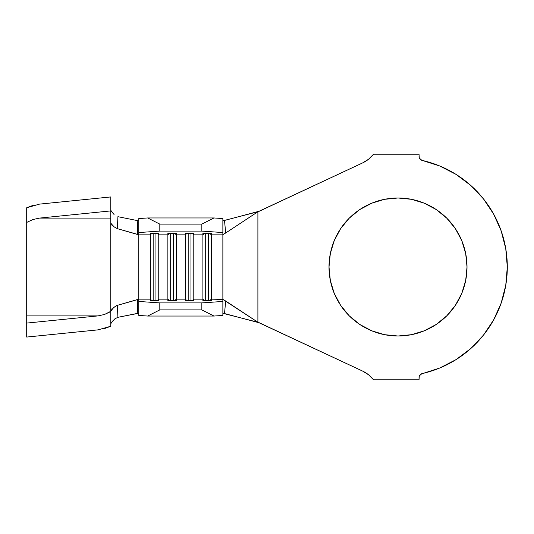 <?xml version="1.0" encoding="UTF-8"?>
<svg xmlns="http://www.w3.org/2000/svg" width="534" height="534" viewBox="0 0 534 534"><rect width="100%" height="100%" fill="white"/><g stroke="black" fill="none" stroke-linecap="round" stroke-linejoin="round"><path stroke-width="0.8" d="M398.01 336.006A69.006 69.006 0 0 1 329.004 267A69.006 69.006 0 0 1 398.01 197.994L411.474 199.316L424.417 203.247L436.345 209.622L446.804 218.206L455.389 228.659L461.763 240.594L465.688 253.537L467.016 267L465.688 280.463L461.763 293.406L455.389 305.341L446.804 315.794L436.345 324.378L424.417 330.753L411.474 334.684L398.01 336.006L384.547 334.684L371.604 330.753L359.669 324.378L349.216 315.794L340.632 305.341L334.257 293.406L330.326 280.463L329.004 267L330.326 253.537L334.257 240.594L340.632 228.659L349.216 218.206L359.669 209.622L371.604 203.247L384.547 199.316L398.01 197.994A69.006 69.006 0 0 1 467.016 267A69.006 69.006 0 0 1 398.01 336.006M222.865 220.696L224.507 220.442L225.688 232.984L222.865 234.606L222.865 299.147L211.304 299.147L211.304 234.853L222.865 234.853L222.865 299.394L211.304 299.147L211.304 300.722L202.9 300.722L202.9 299.147L193.789 299.147L193.789 300.722L185.385 300.722L185.385 299.147L176.273 299.147L176.273 300.722L167.87 300.722L167.87 299.147L158.758 299.147L158.758 300.722L150.354 300.722L150.354 299.147L138.793 299.147L138.793 301.45L159.813 302.905L201.845 302.905L222.865 301.45L222.865 299.394L225.688 301.016L224.507 313.558L258.756 322.656L257.161 321.768L362.573 371.063A30.124 30.124 0 0 1 373.56 379.794L419.03 379.794L419.263 376.27L420.992 374.094L439.809 367.986L456.136 359.556L470.821 348.508L483.444 335.152L493.656 319.879L501.166 303.105L505.758 285.31L507.3 267L505.758 248.69L501.166 230.895L493.656 214.121L483.444 198.848L470.821 185.492L456.136 174.444L439.809 166.014L422.294 160.44A109.29 109.29 0 0 1 422.294 373.56L419.944 375.035M419.944 158.965L422.294 160.44L420.992 159.906L419.263 157.73L419.03 154.206L373.56 154.206A30.124 30.124 0 0 1 362.573 162.937L257.161 212.232L258.756 211.344L224.507 220.442L225.688 232.984L223.032 234.573M26.7 212.252L26.7 222.431L32.988 219.521L39.476 218.099L110.772 218.099L110.772 222.685L111.226 223.539L110.772 226.756L110.772 307.244L111.226 310.461L110.772 311.315L110.772 326.247L110.772 311.315L104.484 314.479L97.989 315.901L26.7 315.901L26.7 323.09L97.989 315.901L26.7 315.901L26.7 207.753L39.476 204.128L110.772 196.939L110.772 318.745L110.772 222.685L111.226 223.539L110.772 226.756L110.772 307.244L111.226 310.461L113.969 307.257L117.393 305.335L138.793 299.28L138.793 301.45L159.813 302.905L159.813 309.894L159.813 302.905L201.845 302.905L201.845 309.894L159.813 309.894L201.845 309.894L213.98 316.041L147.678 316.041L213.98 316.041L222.865 315.427L222.865 301.45L222.865 315.427L213.98 316.041L201.845 309.894L201.845 302.905L222.865 301.45L222.865 299.394L257.895 322.249L222.865 313.304L224.507 313.558L225.688 301.016L257.895 322.216L362.573 371.063L368.58 374.781L373.56 379.794L419.03 379.794L419.03 377.658A4.205 4.205 0 0 1 422.294 373.56M117.393 305.335L117.907 317.316L117.393 305.335L137.425 299.547L137.792 313.331L117.907 317.316L138.793 313.238L137.792 313.331L137.425 299.547L138.793 299.28L138.793 220.876L138.793 232.55L159.813 231.095L159.813 224.106L147.678 217.959L159.813 224.106L201.845 224.106L159.813 224.106L159.813 231.095L201.845 231.095L159.813 231.095L138.793 232.55L138.793 218.573L147.678 217.959L213.98 217.959L222.865 218.573L222.865 232.55L201.845 231.095L201.845 224.106L213.98 217.959L147.678 217.959L138.793 218.573L138.793 234.853L150.354 234.853L150.354 299.147L151.93 300.722L150.354 299.147L138.793 299.147L138.793 234.853L150.354 234.853L150.354 300.722L158.758 300.722L158.758 234.853L167.87 234.853L167.87 299.147L158.758 299.147L157.183 300.722L158.758 299.147L158.758 234.853L167.87 234.853L167.87 233.278L176.273 233.278L176.273 234.853L185.385 234.853L185.385 299.147L176.273 299.147L176.273 234.853L185.385 234.853L185.385 233.278L193.789 233.278L193.789 234.853L202.9 234.853L202.9 299.147L193.789 299.147L193.789 234.853L202.9 234.853L202.9 233.278L211.304 233.278L211.304 234.853L222.865 234.853L222.865 232.55L222.865 234.606M138.793 301.45L138.793 315.427L147.678 316.041L138.793 315.427L138.793 301.45M419.263 157.73L419.03 154.206L373.56 154.206L368.58 159.219L362.573 162.937A30.124 30.124 0 0 0 373.546 154.226M373.546 379.774A30.124 30.124 0 0 0 362.593 371.077M368.58 159.219L362.573 162.937L257.895 211.784L257.895 322.216L257.895 211.784L225.688 232.984L257.895 211.751L223.292 220.709M456.136 359.556L470.821 348.508M384.547 334.684L371.604 330.753L359.669 324.378L349.216 315.794L340.632 305.341L334.257 293.406L330.326 280.463M330.326 253.537L334.257 240.594L340.632 228.659L349.216 218.206L359.669 209.622M411.474 199.316L424.417 203.247L436.345 209.622L446.804 218.206L455.389 228.659L461.763 240.594L465.688 253.537M465.688 280.463L461.763 293.406L455.389 305.341L446.804 315.794L436.345 324.378M159.813 309.894L147.678 316.041L159.813 309.894M150.354 234.853L150.354 233.278L158.758 233.278L158.758 234.853L157.183 233.278L158.758 234.853L158.758 233.278L150.354 233.278L150.354 234.853L151.93 233.278L150.354 234.853M111.526 224.046L114.209 226.93L117.393 228.665L117.907 216.684L137.792 220.669L137.425 234.453L138.793 234.72L117.393 228.665L137.425 234.453L137.792 220.669L117.907 216.684L117.393 228.665L113.969 226.743L112.407 225.221M137.792 220.669L138.793 220.762L137.792 220.669M112.601 320.967L110.772 323.784M110.772 210.216L112.601 213.026M26.7 314.633L26.7 323.09L97.989 315.901L104.484 314.479L110.772 311.569L110.772 326.247L104.29 328.677M39.476 204.128L110.772 196.939L110.772 210.91L39.476 218.099L110.772 218.099L110.772 210.91L39.476 218.099L32.988 219.521L26.7 222.431L26.7 207.753L33.181 205.323M97.989 329.872L26.7 337.061L26.7 323.09L26.7 337.061L97.989 329.872L110.772 326.247M26.7 222.431L26.7 308.292M204.469 300.722L202.9 299.147L202.9 300.722L211.304 300.722L211.304 299.147L209.728 300.722L211.304 299.147L211.304 234.853L209.728 233.278L211.304 234.853L211.304 233.278L202.9 233.278L202.9 234.853L204.469 233.278L202.9 234.853L202.9 299.147L204.469 300.722M205.697 233.278L205.697 300.722L205.697 233.278M208.5 233.278L208.5 300.722L208.5 233.278M186.953 300.722L185.385 299.147L185.385 300.722L193.789 300.722L193.789 299.147L192.213 300.722L193.789 299.147L193.789 234.853L192.213 233.278L193.789 234.853L193.789 233.278L185.385 233.278L185.385 234.853L186.953 233.278L185.385 234.853L185.385 299.147L186.953 300.722M188.182 233.278L188.182 300.722L188.182 233.278M190.985 233.278L190.985 300.722L190.985 233.278M169.445 300.722L167.87 299.147L167.87 300.722L176.273 300.722L176.273 299.147L174.698 300.722L176.273 299.147L176.273 234.853L174.698 233.278L176.273 234.853L176.273 233.278L167.87 233.278L167.87 234.853L169.445 233.278L167.87 234.853L167.87 299.147L169.445 300.722M170.673 233.278L170.673 300.722L170.673 233.278M173.47 233.278L173.47 300.722L173.47 233.278M153.158 233.278L153.158 300.722L153.158 233.278M155.955 233.278L155.955 300.722L155.955 233.278M213.98 217.959L222.865 218.573L222.865 232.55L201.845 231.095L201.845 224.106L213.98 217.959M422.294 160.44A4.205 4.205 0 0 1 419.03 156.342M111.292 211.13L114.076 214.528M117.907 317.316L114.943 318.778L111.8 322.029M110.772 311.315L113.382 307.778L116.812 305.528"/></g></svg>
